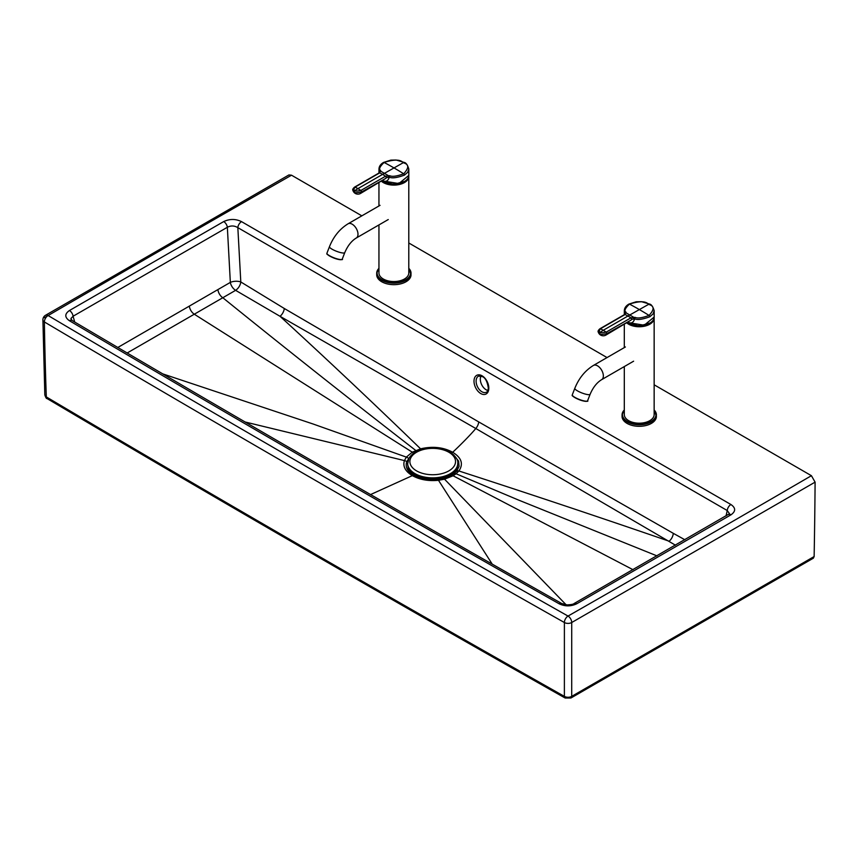<?xml version="1.0" encoding="UTF-8"?>
<svg xmlns="http://www.w3.org/2000/svg" width="858" height="858" viewBox="0 0 858 858"><rect width="100%" height="100%" fill="white"/><g stroke="black" fill="none" stroke-linecap="round" stroke-linejoin="round"><path stroke-width="1.29" d="M487.87 390.476A8.955 5.598 64.6 0 1 481.617 384.566A8.955 5.598 64.6 0 1 480.973 375.986M728.399 514.543A5.223 3.024 -120.1 0 1 731.016 514.8L576.748 603.764A5.223 3.003 -119.8 0 0 574.141 603.496L729.461 513.749M731.016 514.8C735.864 511.325 735.832 507.904 730.919 504.515A5.223 3.014 120 0 0 727.241 510.531L237.838 227.649A5.223 3.014 -60 0 1 241.527 221.632C235.66 218.79 229.73 218.769 223.713 221.568A5.223 3.003 60.2 0 1 227.349 227.284L73.102 316.227L74.678 322.029M729.482 513.663L727.241 510.531L726.061 515.905M127.177 352.992L235.607 290.336L280.03 316.302A7.465 4.269 120.7 0 0 284.277 308.483L240.798 281.96A7.465 3.196 176.9 0 0 230.341 282.4A7.465 4.14 -122.2 0 0 235.607 290.336A7.465 4.204 121.5 0 0 240.798 281.96L237.838 227.649C234.373 225.557 230.877 225.439 227.349 227.284L230.341 282.4L117.803 347.479M223.713 221.568L69.434 310.532A5.223 3.024 59.9 0 1 73.102 316.227L70.914 318.511L72.018 320.452C233.376 415.883 396.611 510.242 561.722 603.517A5.223 2.982 -60.5 0 0 559.159 603.796C394.015 510.51 230.748 416.141 69.359 320.688A5.223 3.057 -59.4 0 1 72.018 320.452M45.495 315.294A5.223 5.223 0 0 0 42.9 319.884L42.9 319.884A5.223 3.014 -0.9 0 0 44.38 321.954A5.223 3.057 -59.4 0 1 48.123 315.54A5.223 3.024 59.8 0 0 45.495 315.294L288.931 174.935L291.527 175.204L361.84 215.841M378.249 225.322L378.946 225.729M408.794 242.986L607.046 357.571M623.455 367.063L624.302 367.546M654.15 384.802L811.411 475.697L815.1 482.132A7461.865 4305.637 -120 0 1 814.135 556.542L813.363 558.183L570.935 698.004A3.732 2.145 -119.7 0 0 571.707 696.364A5.223 3.1 180 0 1 564.382 696.374A5321.842 11.722 89.9 0 0 564.392 622.522A5.223 2.982 -60.6 0 1 568.039 616.065A37303.877 21537.194 -0 0 0 811.411 475.697M42.9 319.884L44.82 394.905C45.699 397.565 46.45 398.777 47.072 398.562A3.732 2.177 -59.4 0 1 46.311 396.922A5321.809 4345.234 0.4 0 1 44.38 321.954C215.658 423.326 388.996 523.519 564.392 622.522A5.223 3.067 0 0 0 571.718 622.511A5321.906 14.114 89.9 0 1 571.707 696.364L814.135 556.542M47.072 398.562C217.718 499.56 390.411 599.388 565.154 698.026A3.732 2.134 -60.6 0 1 564.382 696.374C389.639 597.736 216.956 497.919 46.311 396.922L44.82 394.905M571.707 696.321L569.079 697.811M633 569.691L453.099 475.782A3.732 2.156 -120 0 0 451.394 475.611L456.724 471.203L459.073 466.323L458.612 461.143L453.496 454.676M451.394 475.611L443.768 478.678M656.971 555.877L518.329 499.967L456.07 473.766L453.099 475.782L444.53 479.182L438.492 480.298A3.732 0.622 -96.7 0 0 438.084 479.729A3.732 0.622 -96.7 0 0 438.009 479.761L423.616 479.15L413.867 475.557C407.432 471.6 405.051 466.977 406.735 461.69A3.732 2.982 19.9 0 0 404.408 460.585L406.349 457.11L412.258 452.166A3.732 2.156 60 0 1 413.545 453.356M406.735 461.679L409.695 457.185M492.245 564.146L438.492 480.298C428.464 481.274 419.744 479.719 412.344 475.632C405.308 471.374 402.659 466.355 404.408 460.585L245.088 421.986M454.129 473.766A3.732 2.467 -128.5 0 1 456.07 473.766L458.891 470.978C463.642 463.974 461.572 457.743 452.692 452.263C443.329 447.19 432.625 446.042 420.581 448.831L412.258 452.166L194.348 314.253A7.465 4.301 60.1 0 1 189.339 306.209M421.096 449.678A3.732 1.276 74.9 0 0 420.581 448.831C374.925 404.526 328.078 360.349 280.03 316.302L475.804 428.507C471.139 434.159 460.649 444.862 452.692 452.263A3.732 2.156 120 0 0 451.823 453.324M370.57 494.573L412.344 475.632A3.732 2.156 -60 0 1 413.867 475.557M675.46 545.195L475.804 428.507A7.465 4.311 120 0 0 478.7 421.911L673.283 533.333A7.465 4.354 119.4 0 1 669.154 541.216C599.41 517.192 529.322 493.768 458.891 470.978A3.732 2.756 -141.2 0 0 456.724 471.203M407.647 463.652A25.054 14.479 -0 0 0 407.647 463.899A25.054 14.479 -0 0 0 432.711 478.367A25.054 14.479 -0 0 0 457.764 463.878A25.054 14.479 -0 0 0 457.764 463.631M418.35 475.761A15.916 9.202 -0 0 0 420.216 477.488M445.205 477.477A15.916 9.202 -0 0 0 447.072 475.75M410.521 470.624A23.659 13.674 -0 0 0 417.245 476.222A23.659 13.674 -0 0 0 448.176 476.211A23.659 13.674 -0 0 0 454.901 470.602M407.99 466.291A24.721 14.286 -0 0 0 416.548 476.694A24.721 14.286 -0 0 0 422.093 478.775M443.221 478.796A24.721 14.286 -0 0 0 448.873 476.673A24.721 14.286 -0 0 0 457.421 466.269M405.255 181.017A13.771 7.947 180 0 1 403.689 182.121M384.062 182.121A13.771 7.947 180 0 1 382.325 180.877A14.918 8.612 0 0 0 383.344 181.499A14.918 8.612 0 0 0 399.603 183.365A14.918 8.612 0 0 0 408.816 175.407L398.884 183.558L382.314 180.866A13.996 8.076 180 0 0 405.566 180.802M381.531 181.328A14.918 8.612 0 0 0 383.322 182.582A14.918 8.612 0 0 0 399.581 184.449A14.918 8.612 0 0 0 408.794 176.491L408.794 272.93A14.918 8.612 180 0 1 399.581 280.888A14.918 8.612 180 0 1 383.322 279.022A14.918 8.612 180 0 1 378.946 272.93L378.946 224.925M408.816 175.407L408.816 169.026L407.689 172.308L404.44 175.118C397.05 177.821 392.009 178.496 389.296 177.145L389.639 175.686L385.542 176.222L360.832 190.487C356.907 191.248 354.976 191.248 355.019 190.487L357.925 188.621A45.871 26.48 -120 0 0 355.03 187.141L379.729 172.866L380.652 170.495C378.55 169.348 379.697 166.667 384.094 162.462C401.909 156.735 402.659 163.513 403.689 162.462L404.44 162.934L403.689 162.462C401.855 163.31 413.61 163.084 403.689 173.777C396.836 176.287 392.149 176.92 389.639 175.686M382.807 180.588L383.344 180.952C386.239 182.014 388.224 180.748 389.296 177.145L386.143 177.788A1.115 0.643 -120 0 0 385.467 176.265M378.968 173.016L378.968 169.005L379.74 172.426M360.542 193.447L385.864 178.335L361.518 192.01C356.617 192.943 354.225 192.943 354.343 191.999L352.928 190.444A5.223 5.223 0 0 0 360.542 193.447A5.223 3.014 -120 0 0 361.518 192.01A1.115 0.643 -120 0 0 360.832 190.487A45.871 26.48 60 0 0 357.925 188.621L382.636 174.356L385.542 176.222A1.115 0.633 -118.5 0 1 386.207 177.745M352.928 190.444C352.338 189.715 352.874 188.61 354.547 187.13L379.172 172.898A1.115 0.665 58.8 0 1 379.729 172.866L382.636 174.356L403.689 162.462M379.697 171.6A1.115 0.89 -30.2 0 1 380.652 170.495M379.847 172.211A1.115 0.901 1.1 0 1 379.837 172.147L379.172 172.898A1.115 0.643 60 0 1 379.644 172.908M355.03 187.141L354.343 187.87L355.03 187.141C353.625 189.318 353.625 190.433 355.019 190.487L354.343 191.999M408.794 268.254L411.036 274.764A17.16 9.91 180 0 1 406.006 281.767A17.16 9.91 180 0 1 387.301 283.912A17.16 9.91 180 0 1 376.705 274.764L376.705 273.241A17.16 9.91 0 0 0 387.301 282.389A17.16 9.91 0 0 0 406.006 280.244A17.16 9.91 0 0 0 411.036 273.241A17.16 9.91 0 0 0 408.794 268.339M650.611 322.662A13.771 7.947 180 0 1 649.045 323.766M629.418 323.766A13.771 7.947 180 0 1 627.681 322.522A14.918 8.612 0 0 0 628.7 323.144A14.918 8.612 0 0 0 644.959 325.021A14.918 8.612 0 0 0 654.171 317.052L644.24 325.203L627.67 322.522M626.887 322.973A14.918 8.612 0 0 0 628.678 324.227A14.918 8.612 0 0 0 644.937 326.094A14.918 8.612 0 0 0 654.15 318.136L654.15 414.586A14.918 8.612 180 0 1 644.937 422.544A14.918 8.612 180 0 1 628.678 420.677A14.918 8.612 180 0 1 624.302 414.586L624.302 366.57M654.171 317.052L654.171 310.671L653.045 313.953L649.796 316.774C642.406 319.476 637.365 320.152 634.652 318.801L634.995 317.331L630.898 317.868L606.177 332.143C602.262 332.893 600.332 332.893 600.375 332.132L603.281 330.266A45.871 26.48 -120 0 0 600.385 328.786L625.085 314.511L626.008 312.14C623.905 310.993 625.053 308.312 629.45 304.107C647.264 298.38 648.005 305.169 649.045 304.107L649.796 304.59L649.045 304.107C647.211 304.955 658.955 304.729 649.045 315.422C642.192 317.932 637.505 318.575 634.995 317.331M628.163 322.233L628.7 322.597C631.595 323.67 633.579 322.404 634.652 318.801L631.499 319.433A1.115 0.643 -120 0 0 630.823 317.91M624.324 314.661L624.324 310.65L625.096 314.071M605.898 335.092L631.22 319.991L606.863 333.665C601.973 334.588 599.581 334.588 599.699 333.655L598.283 332.089A5.223 5.223 0 0 0 605.898 335.092A5.223 3.014 -120 0 0 606.863 333.665A1.115 0.643 -120 0 0 606.177 332.143A45.871 26.48 60 0 0 603.281 330.266L627.992 316.001L630.898 317.868A1.115 0.633 -118.5 0 1 631.563 319.391M598.283 332.089C597.694 331.37 598.23 330.266 599.903 328.775L624.592 314.511A1.115 0.665 58.8 0 1 625.085 314.511L627.992 316.001L649.045 304.107M625.053 313.256A1.115 0.89 -30.2 0 1 626.008 312.14M600.385 328.786L599.699 329.526L600.385 328.786C598.981 330.963 598.981 332.078 600.375 332.132L599.699 333.655M654.15 409.899L656.391 416.409A17.16 9.91 180 0 1 651.361 423.412A17.16 9.91 180 0 1 632.657 425.557A17.16 9.91 180 0 1 622.061 416.409L622.061 414.886A17.16 9.91 0 0 0 632.657 424.034A17.16 9.91 0 0 0 651.361 421.889A17.16 9.91 0 0 0 656.391 414.886A17.16 9.91 0 0 0 654.15 409.995M486.304 392.245A8.955 5.598 64.6 0 1 477.402 386.572A8.955 5.598 64.6 0 1 478.614 376.083L482.432 376.63C485.435 377.874 487.408 381.767 488.352 388.32C487.666 391.162 486.979 392.471 486.304 392.245M488.792 388.931A10.446 6.532 -115.4 0 0 478.271 374.849A10.446 6.532 -115.4 0 0 477.155 390.208A10.446 6.532 -115.4 0 0 488.792 388.931M684.877 539.757L673.283 533.333M284.277 308.483L478.7 421.911M730.919 504.515L241.527 221.632M69.359 320.688C64.597 317.288 64.618 313.899 69.434 310.532M576.748 603.764C570.902 606.542 565.036 606.552 559.159 603.796M291.527 175.204A37303.877 21537.194 -0 0 0 48.123 315.54A30961.327 17875.358 -0 0 0 568.039 616.065A5.223 3.003 -119.7 0 1 571.718 622.511L815.1 482.132M48.145 315.551L44.412 317.717M566.162 604.826L444.53 479.182A3.732 1.255 -104.6 0 0 443.65 478.689L443.65 478.689A3.732 1.255 -104.6 0 0 443.543 478.732M217.921 289.789A7.465 4.29 60.1 0 0 222.93 297.833C286.797 349.474 351.072 400.343 415.755 450.461A3.732 1.78 67.3 0 1 416.645 451.48M162.72 373.874L313.041 423.981L406.349 457.11A3.732 2.778 38.1 0 1 408.537 458.494M407.647 463.395A25.054 14.479 -0 0 0 432.711 477.863A25.054 14.479 -0 0 0 457.764 463.374C458.376 460.049 455.78 456.295 449.957 452.112C445.913 449.367 434.877 446.074 421.793 449.463C415.615 451.287 411.325 454.29 408.912 458.472L407.647 463.899M448.841 452.23A22.823 13.181 -0 0 0 410.66 458.151A22.823 13.181 -0 0 0 438.61 474.292A22.823 13.181 -0 0 0 448.841 452.23M381.724 181.22A14.779 8.526 0 0 0 383.429 182.4A14.779 8.526 0 0 0 399.195 184.32A14.779 8.526 0 0 0 408.633 176.769M388.256 219.551L356.295 237.998A8.205 4.74 -120 0 0 357.55 231.424A8.205 4.74 -120 0 0 352.188 224.195A8.205 4.74 -120 0 0 348.08 223.788C339.747 228.925 333.537 236.551 329.461 246.686L326.93 253.207A8.205 1.737 -158.8 0 0 333.955 257.797A8.205 1.737 -158.8 0 0 342.235 259.148C343.189 259.77 341.688 259.813 337.73 259.266C331.145 257.711 325.643 253.442 326.973 253.85L326.93 253.207M356.295 237.998C351.544 240.883 347.694 245.763 344.766 252.617A8.205 1.737 -158.8 0 1 340.015 252.434A8.205 1.737 -158.8 0 1 332.078 249.206A8.205 1.737 -158.8 0 1 329.461 246.686M341.699 259.491A7.904 1.673 -158.8 0 1 333.869 258.011A7.904 1.673 -158.8 0 1 327.08 253.818M404.418 181.521A14.854 8.569 180 0 1 383.365 181.521M404.44 175.118A1.115 0.643 -120 0 0 403.689 173.777A298.681 172.447 60 0 0 393.897 167.857A298.681 172.447 -120 0 0 384.094 162.462A1.115 0.643 60 0 0 383.569 162.419L390.851 160.124L396.128 160.028L404.225 162.43C406.006 162.709 407.539 164.908 408.816 169.026M388.32 177.102L388.288 175.579L380.823 171.268A1.115 0.901 1.1 0 0 379.837 172.147L379.837 172.147M383.344 180.952A2.982 1.727 120 0 0 383.258 180.33M378.946 268.339A17.16 9.91 0 0 0 376.705 273.241L378.946 268.254M378.946 268.49A16.785 9.695 0 0 0 383.976 280.759A16.785 9.695 0 0 0 405.748 279.783A16.785 9.695 0 0 0 408.794 268.49M650.922 322.447A13.996 8.076 180 0 1 627.638 322.544M627.08 322.865A14.779 8.526 0 0 0 628.785 324.045A14.779 8.526 0 0 0 644.551 325.965A14.779 8.526 0 0 0 653.989 318.425M633.612 361.197L601.651 379.654A8.205 4.74 -120 0 0 602.906 373.069A8.205 4.74 -120 0 0 597.543 365.84A8.205 4.74 -120 0 0 593.436 365.433C585.102 370.57 578.893 378.206 574.817 388.331L572.275 394.862A8.205 1.737 -158.8 0 0 579.3 399.442A8.205 1.737 -158.8 0 0 587.58 400.793C588.545 401.415 587.044 401.458 583.086 400.911C576.501 399.356 570.999 395.088 572.329 395.495L572.275 394.862M601.651 379.654C596.9 382.539 593.05 387.408 590.122 394.272A8.205 1.737 -158.8 0 1 585.37 394.09A8.205 1.737 -158.8 0 1 577.434 390.851A8.205 1.737 -158.8 0 1 574.817 388.331M587.054 401.147A7.904 1.673 -158.8 0 1 579.225 399.656A7.904 1.673 -158.8 0 1 572.436 395.474M649.774 323.166A14.854 8.569 180 0 1 628.721 323.166M649.796 316.774A1.115 0.643 -120 0 0 649.045 315.422A298.681 172.447 60 0 0 639.242 309.502A298.681 172.447 -120 0 0 629.45 304.107A1.115 0.643 60 0 0 628.925 304.075L636.207 301.769L641.484 301.684L649.581 304.075C651.361 304.354 652.895 306.563 654.171 310.671M633.676 318.747L633.644 317.235L626.179 312.923A1.115 0.901 1.1 0 0 625.192 313.792L625.192 313.792A1.115 0.901 1.1 0 0 625.203 313.856M628.7 322.597A2.982 1.727 120 0 0 628.614 321.975M624.302 409.995A17.16 9.91 0 0 0 622.061 414.886L624.302 409.899M624.302 410.135A16.785 9.695 0 0 0 629.332 422.404A16.785 9.695 0 0 0 651.104 421.439A16.785 9.695 0 0 0 654.15 410.135M574.141 603.496C573.519 604.236 571.138 604.708 567.031 604.89L561.722 603.517M570.935 698.004L565.154 698.026M415.347 476.351C421.9 479.472 429.483 480.598 438.084 479.729L449.946 476.383M446.267 476.598L446.267 476.061M419.154 476.619L419.154 476.072M446.75 477.734L448.873 476.673M418.693 477.756L416.548 476.694M404.804 181.317L393.704 184.406L382.743 181.156M378.946 182.818L378.946 205.963M380.051 205.33L348.08 223.788M344.766 252.617L342.235 259.148M378.968 169.005C379.086 166.323 380.63 164.135 383.569 162.419M650.16 322.962L639.06 326.051L628.099 322.812M624.302 324.463L624.302 347.619M625.396 346.975L593.436 365.433M590.122 394.272L587.58 400.793M625.192 313.771L624.592 314.511M624.324 310.65C624.442 307.979 625.975 305.78 628.925 304.075"/></g></svg>

